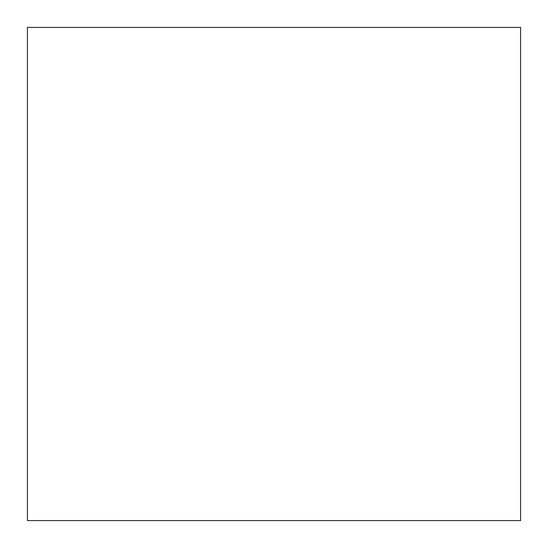 <?xml version="1.0" encoding="UTF-8"?>
<svg xmlns="http://www.w3.org/2000/svg" width="548" height="548" viewBox="0 0 548 548"><rect width="100%" height="100%" fill="white"/><g stroke="black" fill="none" stroke-linecap="round" stroke-linejoin="round"><path stroke-width="0.82" d="M520.6 27.4L520.6 520.6L520.6 27.4L520.6 520.6L520.6 27.4L27.4 27.4L27.4 520.6L27.4 27.4L520.6 27.4M520.6 520.6L27.4 520.6L520.6 520.6"/></g></svg>
